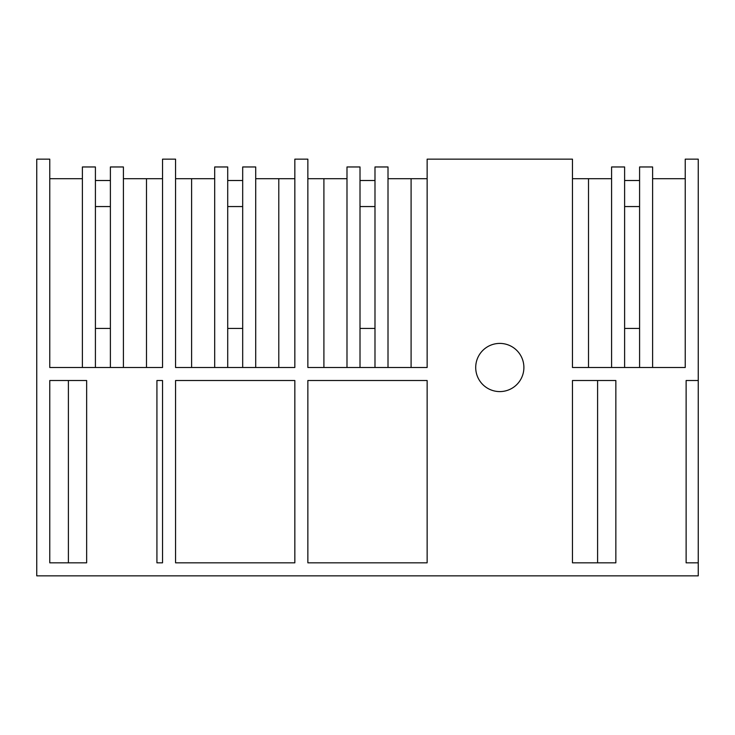 <?xml version="1.0" encoding="UTF-8"?>
<svg xmlns="http://www.w3.org/2000/svg" width="735" height="735" viewBox="0 0 735 735"><rect width="100%" height="100%" fill="white"/><g stroke="black" fill="none" stroke-linecap="round" stroke-linejoin="round"><path stroke-width="1.1" d="M698.25 562.826L698.25 575.845L36.75 575.845L36.75 159.155L49.769 159.155L49.769 367.5L162.536 367.5L162.536 159.155L175.564 159.155L175.564 367.5L294.836 367.5L294.836 159.155L307.864 159.155L307.864 367.5L427.136 367.5L427.136 159.155L572.464 159.155L572.464 367.5L685.231 367.5L685.231 159.155L698.25 159.155L698.25 380.519L686.122 380.519L686.122 562.826L698.25 562.826L698.25 380.519M86.647 562.826L86.647 380.519L49.769 380.519L49.769 562.826L86.647 562.826M615.847 380.519L572.464 380.519L572.464 562.826L615.847 562.826L615.847 380.519M307.864 562.826L427.136 562.826L427.136 380.519L307.864 380.519L307.864 562.826M175.564 562.826L175.564 380.519L294.836 380.519L294.836 562.826L175.564 562.826M523.89 367.5A24.09 24.09 0 0 1 499.8 391.59A24.09 24.09 0 0 1 475.71 367.5A24.09 24.09 0 0 1 499.8 343.41A24.09 24.09 0 0 1 523.89 367.5M162.536 562.826L162.536 380.519L156.923 380.519L156.923 562.826L162.536 562.826M588.505 367.5L588.505 178.688L572.464 178.688M611.593 178.688L588.505 178.688M639.588 367.5L639.588 166.964L652.606 166.964L652.606 367.5M624.612 328.435L639.588 328.435M611.593 367.5L611.593 166.964L624.612 166.964L624.612 367.5M652.606 178.688L685.231 178.688M597.592 562.826L597.592 380.519M323.905 367.5L323.905 178.688L307.864 178.688M346.993 178.688L323.905 178.688M360.012 328.435L374.988 328.435L374.988 367.5L374.988 166.964L388.006 166.964L388.006 367.5M346.993 367.5L346.993 166.964L360.012 166.964L360.012 367.5M411.095 367.5L411.095 178.688L427.136 178.688M388.006 178.688L411.095 178.688M191.605 367.5L191.605 178.688L175.564 178.688M214.694 178.688L191.605 178.688M227.712 328.435L242.688 328.435L242.688 367.5L242.688 166.964L255.706 166.964L255.706 367.5M214.694 367.5L214.694 166.964L227.712 166.964L227.712 367.5M278.795 367.5L278.795 178.688L294.836 178.688M255.706 178.688L278.795 178.688M123.406 178.688L162.536 178.688M146.495 367.5L146.495 178.688M95.412 328.435L110.388 328.435L110.388 367.5L110.388 166.964L123.406 166.964L123.406 367.5M82.394 367.5L82.394 166.964L95.412 166.964L95.412 367.5M49.769 178.688L82.394 178.688M68.392 562.826L68.392 380.519M360.012 206.553L374.988 206.553L374.988 180.507L360.012 180.507M227.712 206.553L242.688 206.553L242.688 180.507L227.712 180.507M95.412 206.553L110.388 206.553L110.388 180.507L95.412 180.507M624.612 206.553L639.588 206.553L639.588 180.507L624.612 180.507"/></g></svg>
